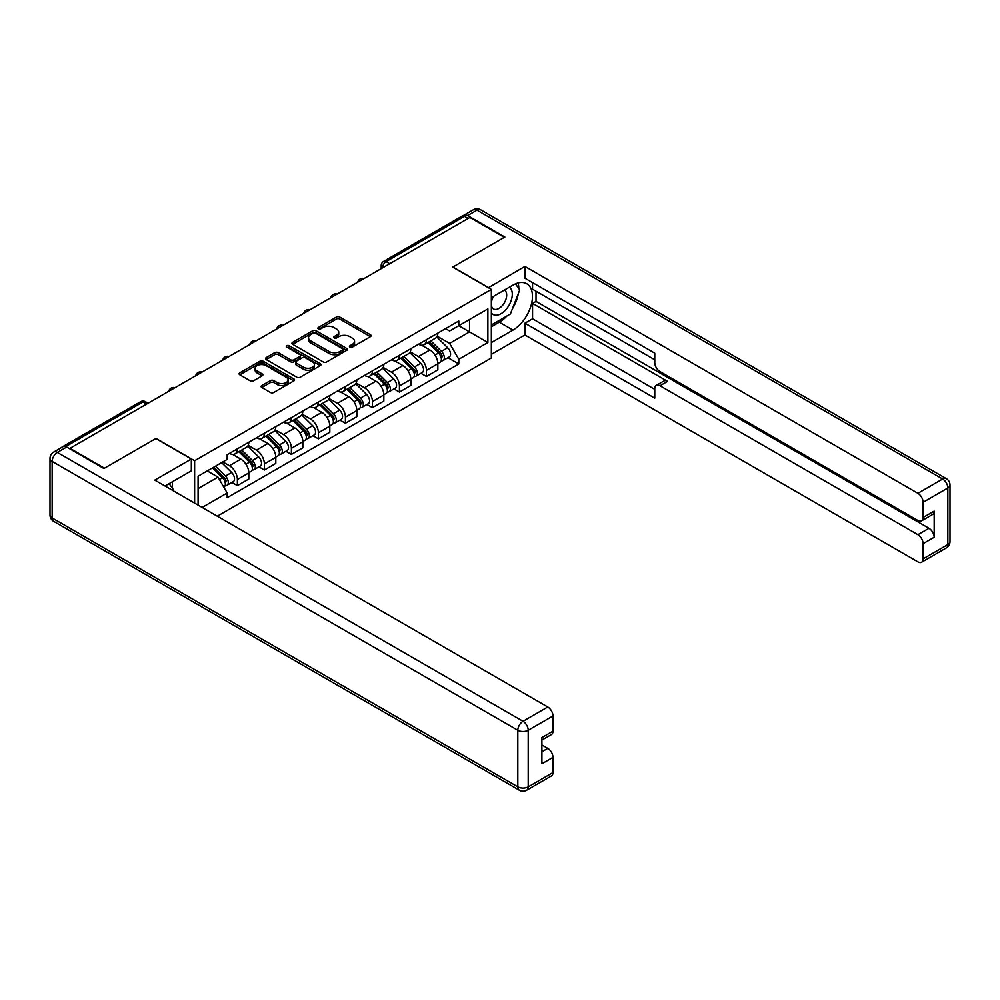 <?xml version="1.0" encoding="UTF-8"?>
<svg xmlns="http://www.w3.org/2000/svg" width="1000" height="1000" viewBox="0 0 1000 1000"><rect width="100%" height="100%" fill="white"/><g stroke="black" fill="none" stroke-linecap="round" stroke-linejoin="round"><path stroke-width="1.5" d="M349.963 347.113A1.688 0.975 0 0 0 352.337 347.113L370.387 336.688A2.4 1.388 0 0 0 371.1 335.7A2.4 1.388 0 0 0 370.387 334.725L339.8 317.062A2.4 1.388 0 0 0 336.413 317.062L318.35 327.488A1.688 0.975 0 0 0 317.863 328.175A1.688 0.975 0 0 0 318.35 328.862A1.688 0.975 0 0 0 320.725 328.862L323.062 327.512A7.688 4.438 0 0 1 333.938 327.512L336.488 328.988A7.688 4.438 0 0 1 338.738 332.125A7.688 4.438 0 0 1 336.488 335.262L334.15 336.613A1.688 0.975 0 0 0 333.663 337.3A1.688 0.975 0 0 0 334.15 337.987A1.688 0.975 0 0 0 336.538 337.987L338.875 336.637A7.688 4.438 0 0 1 349.75 336.637L352.3 338.113A7.688 4.438 0 0 1 354.55 341.25A7.688 4.438 0 0 1 352.3 344.387L349.963 345.737A1.688 0.975 0 0 0 349.462 346.425A1.688 0.975 0 0 0 349.963 347.113L349.963 345.737M261.812 385.538A2.4 1.388 0 0 0 261.1 386.525A2.4 1.388 0 0 0 261.812 387.5L270.387 392.463A2.4 1.388 0 0 0 273.788 392.463L293.837 380.887A2.4 1.388 0 0 0 294.55 379.9A2.4 1.388 0 0 0 293.837 378.925L263.25 361.262A2.4 1.388 0 0 0 259.85 361.262L239.8 372.837A2.4 1.388 0 0 0 239.1 373.812A2.4 1.388 0 0 0 239.8 374.8L250.175 380.788A2.4 1.388 0 0 0 253.562 380.788L262.15 375.825A2.4 1.388 0 0 0 262.85 374.85A2.4 1.388 0 0 0 262.15 373.862L257.013 370.9A6.425 3.713 0 0 1 255.125 368.275A6.425 3.713 0 0 1 259.1 364.85A6.425 3.713 0 0 1 266.1 365.65L286.238 377.275A6.425 3.713 0 0 1 288.125 379.9A6.425 3.713 0 0 1 284.15 383.325A6.425 3.713 0 0 1 277.15 382.525L273.788 380.588A2.4 1.388 0 0 0 270.387 380.588L261.812 385.538L261.812 387.5L270.387 382.587L270.387 380.588M194.625 460.725L156.025 438.438L104.438 468.212L69.987 448.325L469.875 217.45L504.325 237.338L452.738 267.125L491.35 289.413L194.625 460.725L194.625 503.1M323.237 361.95A2.4 1.388 0 0 0 326.637 361.95L346.688 350.375A2.4 1.388 0 0 0 347.388 349.387A2.4 1.388 0 0 0 346.688 348.413L316.1 330.75A2.4 1.388 0 0 0 312.7 330.75L292.65 342.325A2.4 1.388 0 0 0 291.95 343.312A2.4 1.388 0 0 0 292.65 344.288L323.237 361.95M287.462 347.475A1.688 0.975 0 0 1 289.163 347.713L320.238 365.65L300.212 377.2A2.4 1.388 0 0 1 296.812 377.2L266.225 359.55L274.812 354.625L274.812 352.625L266.225 357.587A2.4 1.388 0 0 0 265.525 358.562A2.4 1.388 0 0 0 266.225 359.55L266.225 357.587M274.812 354.625A2.4 1.388 0 0 1 278.212 354.625L278.212 352.625A2.4 1.388 0 0 0 274.812 352.625M278.212 352.625L290.613 359.787A2.4 1.388 0 0 0 294.012 359.787L299.7 356.5A2.4 1.388 0 0 0 300.413 355.525A2.4 1.388 0 0 0 299.7 354.538L286.788 347.088A1.688 0.975 0 0 1 286.3 346.4A1.688 0.975 0 0 1 287.337 345.5A1.688 0.975 0 0 1 289.163 345.712L320.262 363.663A2.4 1.388 0 0 1 320.962 364.65A2.4 1.388 0 0 1 320.262 365.625L320.262 363.663M217.3 516.188L491.35 357.975L491.35 289.413M62.838 446.763A4.9 2.825 -120 0 0 62.162 446.987A4.9 2.825 -120 0 0 61.638 447.463M389.725 263.725L386.087 261.625A4.9 2.825 60 0 0 383.638 261.388L462.062 216.112A4.9 2.825 60 0 1 464.513 216.35L386.087 261.625A4.9 2.825 120 0 0 382.625 267.625L382.625 267.825M468.15 218.45L464.513 216.35M426.425 339.688A11.262 6.5 60 0 1 424.087 344.738L435.525 338.137A11.262 6.5 -120 0 0 437.85 333.088M410.213 351.812L418.462 356.575A11.262 6.5 60 0 1 426.425 370.375L437.85 363.775A11.262 6.5 -120 0 0 429.888 349.975L421.712 345.262M437.85 363.775L437.85 369.875L426.425 376.463L420.95 373.3M424.087 344.738A11.262 6.5 60 0 1 418.55 344.237M426.425 370.375L426.425 376.463M399.425 355.275A11.262 6.5 60 0 1 397.088 360.337L408.512 353.738A11.262 6.5 -120 0 0 410.85 348.675M393.938 388.9L399.425 392.062L410.85 385.462L410.85 379.363A11.262 6.5 -120 0 0 402.887 365.575L394.7 360.85M397.088 360.337A11.262 6.5 60 0 1 391.538 359.825M383.2 367.4L391.463 372.163A11.262 6.5 60 0 1 399.425 385.962L399.425 392.062M372.413 370.863A11.262 6.5 60 0 1 370.087 375.925L381.512 369.325A11.262 6.5 -120 0 0 383.837 364.275M366.938 404.487L372.413 407.65L383.837 401.05L383.837 394.95A11.262 6.5 -120 0 0 375.875 381.163L367.7 376.438M370.087 375.925A11.262 6.5 60 0 1 364.538 375.412M356.2 383L364.45 387.762A11.262 6.5 60 0 1 372.413 401.55L372.413 407.65M345.412 386.463A11.262 6.5 60 0 1 343.075 391.512L354.5 384.925A11.262 6.5 -120 0 0 356.838 379.862M339.925 420.075L345.412 423.237L356.838 416.65L356.838 410.55A11.262 6.5 -120 0 0 348.875 396.75L340.688 392.038M343.075 391.512A11.262 6.5 60 0 1 337.537 391.012M329.188 398.587L337.45 403.35A11.262 6.5 60 0 1 345.412 417.15L345.412 423.237M318.4 402.05A11.262 6.5 60 0 1 316.075 407.113L327.5 400.513A11.262 6.5 -120 0 0 329.825 395.45M312.925 435.675L318.4 438.837L329.825 432.238L329.825 426.138A11.262 6.5 -120 0 0 321.863 412.35L313.688 407.625M316.075 407.113A11.262 6.5 60 0 1 310.525 406.6M302.188 414.175L310.438 418.938A11.262 6.5 60 0 1 318.4 432.738L318.4 438.837M291.4 417.638A11.262 6.5 60 0 1 289.062 422.7L300.487 416.1A11.262 6.5 -120 0 0 302.825 411.05M285.912 451.262L291.4 454.425L302.825 447.825L302.825 441.725A11.262 6.5 -120 0 0 294.862 427.938L286.675 423.212M289.062 422.7A11.262 6.5 60 0 1 283.525 422.188M275.175 429.775L283.438 434.538A11.262 6.5 60 0 1 291.4 448.325L291.4 454.425M264.387 433.237A11.262 6.5 60 0 1 262.062 438.288L273.488 431.7A11.262 6.5 -120 0 0 275.812 426.637M258.913 466.85L264.387 470.012L275.812 463.425L275.812 457.325A11.262 6.5 -120 0 0 267.85 443.525L259.675 438.812M262.062 438.288A11.262 6.5 60 0 1 256.512 437.788M248.175 445.363L256.425 450.125A11.262 6.5 60 0 1 264.387 463.925L264.387 470.012M237.387 448.825A11.262 6.5 60 0 1 235.05 453.888L246.475 447.287A11.262 6.5 -120 0 0 248.812 442.225M231.9 482.45L237.387 485.613L248.812 479.012L248.812 472.912A11.262 6.5 -120 0 0 240.85 459.125L232.662 454.4M235.05 453.888A11.262 6.5 60 0 1 229.513 453.375M222.838 461.925L229.425 465.712A11.262 6.5 60 0 1 237.387 479.513L237.387 485.613M445.55 328.638L449.625 330.988L487.887 308.9L469.538 319.5L469.538 331.887L449.625 343.387L437.212 336.225M198.088 505.1L198.088 476.213L227.175 459.425L227.175 454.725L458.8 321L458.8 325.688L487.887 342.488L458.8 359.275L449.625 343.387M487.887 308.9L487.887 342.488M198.088 488.6L218 477.113L227.175 493L227.175 497.7L458.8 363.975L458.8 359.275M227.175 493L202.15 507.45M218 477.113L207.262 470.913M447.95 357.713L458.8 363.975M350.625 347.35L352.3 346.388A7.688 4.438 0 0 0 354.55 343.25L354.55 341.25M338.738 332.125L338.738 334.125A7.688 4.438 0 0 1 336.488 337.262L334.825 338.225M370.387 334.725L370.387 336.688L339.8 319.062A2.4 1.388 0 0 0 336.413 319.062L319.025 329.1M346.65 350.387L316.1 332.75A2.4 1.388 0 0 0 312.7 332.75L292.688 344.312M342.438 350.075A1.688 0.975 0 0 0 342.938 349.387A1.688 0.975 0 0 0 342.438 348.7L315.587 333.2A1.688 0.975 0 0 0 313.212 333.2L310.75 334.625A7.688 4.438 0 0 0 308.5 337.762A7.688 4.438 0 0 0 310.75 340.9L329.1 351.5A7.688 4.438 0 0 0 339.975 351.5L342.438 350.075L342.438 352.075A1.688 0.975 0 0 0 342.938 351.388L342.938 349.387M308.5 337.762L308.5 339.762A7.688 4.438 0 0 0 310.75 342.9L310.75 340.9M342.438 352.075L339.975 353.5A7.688 4.438 0 0 1 329.1 353.5L310.75 342.9M278.212 354.625L290.613 361.788A2.4 1.388 0 0 0 294.012 361.788L299.7 358.5A2.4 1.388 0 0 0 300.413 357.525L300.413 355.525M303.488 367.225A6.425 3.713 0 0 0 310.487 368.025A6.425 3.713 0 0 0 314.462 364.6A6.425 3.713 0 0 0 312.575 361.975L305.475 357.875A2.4 1.388 0 0 0 302.087 357.875L296.388 361.163A2.4 1.388 0 0 0 295.688 362.15A2.4 1.388 0 0 0 296.388 363.125L303.488 367.225L303.488 369.225A6.425 3.713 0 0 0 310.487 370.025A6.425 3.713 0 0 0 314.462 366.6L314.462 364.6M295.688 362.15L295.688 364.137A2.4 1.388 0 0 0 296.388 365.125L296.388 363.125M303.488 369.225L296.388 365.125M288.125 379.9L288.125 381.9A6.425 3.713 0 0 1 284.15 385.325A6.425 3.713 0 0 1 277.15 384.525L273.788 382.587A2.4 1.388 0 0 0 270.387 382.587M255.125 368.275L255.125 370.275A6.425 3.713 0 0 0 257.013 372.9L257.013 370.9M262.113 375.85L257.013 372.9M293.837 378.925L293.837 380.887L263.25 363.263A2.4 1.388 0 0 0 259.85 363.263L239.838 374.812L239.8 372.837M427.875 342.55L438.512 353.05A6.125 3.538 60 0 1 440.138 362.225L437.85 363.55M430 344.65L434.513 347.25M429.062 341.875L440.712 353.363A2.938 1.7 60 0 1 441.488 357.775A2.938 1.7 60 0 1 441.213 357.875M430.825 340.85L441.463 351.35A6.125 3.538 60 0 1 443.075 360.525A6.125 3.538 60 0 1 441.225 360.725M436.775 336.987L447.688 347.75A6.125 3.538 60 0 1 449.312 356.925L443.075 360.525M400.875 358.15L411.512 368.638A6.125 3.538 60 0 1 413.125 377.812L410.838 379.137M403 360.238L407.5 362.837M402.05 357.463L413.7 368.963A2.938 1.7 60 0 1 414.475 373.363A2.938 1.7 60 0 1 414.212 373.475M403.812 356.45L414.45 366.938A6.125 3.538 60 0 1 416.075 376.125A6.125 3.538 60 0 1 414.225 376.312M409.775 352.575L420.688 363.35A6.125 3.538 60 0 1 422.3 372.525L416.075 376.125M373.862 373.738L384.513 384.237A6.125 3.538 60 0 1 386.125 393.413L383.837 394.725M375.988 375.825L380.5 378.438M375.05 373.062L386.7 384.55A2.938 1.7 60 0 1 387.475 388.95A2.938 1.7 60 0 1 387.2 389.062M376.812 372.038L387.45 382.537A6.125 3.538 60 0 1 389.062 391.712A6.125 3.538 60 0 1 387.212 391.912M382.762 368.162L393.688 378.938A6.125 3.538 60 0 1 395.3 388.113L389.062 391.712M488.4 287.712L524.925 266.425L917.9 493.3L942.65 479.012L476.975 210.15L467.625 215.55L504.85 237.037L452.912 267.025L488.4 287.512M491.35 297.613L512.987 285.113A27.538 15.9 120 0 1 526.75 283.75A27.538 15.9 120 0 1 530.975 305.825A27.538 15.9 120 0 1 512.987 330.087L491.35 342.587M491.35 354.375L524.925 334.988L524.925 323.2L654.762 398.15L654.762 388.762A7.35 4.237 -120 0 1 656.287 385.4A7.35 4.237 -120 0 1 659.963 385.763L917.9 534.688L928.975 528.288A7.35 4.237 60 0 1 934.175 537.275L934.175 511.1A7.35 4.237 60 0 1 932.65 514.45L921.575 520.85A7.35 4.237 -120 0 0 923.088 517.487L923.088 502.3A7.35 4.237 -120 0 0 917.9 493.3M536.013 291.212L536.013 301.4L532.55 303.4L532.55 318.8L524.925 323.2M532.55 282.613L532.55 289.212L654.762 359.775M921.575 520.85A7.35 4.237 -120 0 1 917.9 520.487L659.963 371.562A7.35 4.237 -120 0 1 654.762 362.575L654.762 353.175L524.925 278.212L524.925 266.425M524.925 334.988L917.9 561.862A7.35 4.237 -120 0 0 921.575 562.238A7.35 4.237 -120 0 0 923.088 558.875L923.088 543.675A7.35 4.237 -120 0 0 917.9 534.688M467.625 215.55A7.35 4.237 -120 0 0 463.95 215.188A7.35 4.237 -120 0 0 463.175 215.888M532.55 303.4L667.575 381.362L659.963 385.763M536.013 301.4L928.975 528.288M532.55 318.8L654.762 389.363M656.287 385.4L663.9 381A7.35 4.237 60 0 1 667.575 381.362M491.35 326.788L499.312 322.2A27.538 15.9 120 0 0 506.938 315.988M512.413 308.788A27.538 15.9 120 0 0 518.337 293.5M518.787 288.562A27.538 15.9 120 0 0 518.1 282.95M66.688 447.025L57.35 452.425A7.35 4.237 -120 0 0 53.675 452.062L63.025 446.662A7.35 4.237 60 0 1 66.688 447.025L103.912 468.512L155.85 438.537L191.337 459.025L191.337 470.812L166.75 485.012A27.538 15.9 120 0 0 165.087 486.05M191.337 459.025L154.812 480.112L547.775 706.988A7.35 4.237 60 0 1 552.975 715.987L552.975 731.175A7.35 4.237 60 0 1 551.45 734.538L541.9 740.062M172.463 488.338L172.463 481.712M541.9 751.762L547.775 748.363A7.35 4.237 60 0 1 552.975 757.362L552.975 772.55A7.35 4.237 60 0 1 551.45 775.913L526.7 790.212A7.35 4.237 -120 0 0 528.212 786.85L552.975 772.55M552.975 731.175L541.9 737.575L541.9 763.763L552.975 757.362M547.775 748.363L541.9 744.975M491.35 312.9A15.913 9.188 120 0 0 504 311.537A15.913 9.188 120 0 0 512.288 294.212A15.913 9.188 120 0 0 509.4 287.188M492.675 296.837A15.913 9.188 120 0 0 491.35 299.7M491.35 305.025A10.9 6.288 120 0 0 493.537 308.962A10.9 6.288 120 0 0 501.938 306.038A10.9 6.288 120 0 0 506.688 295.075A10.9 6.288 120 0 0 504.438 290.087A10.9 6.288 120 0 0 504.4 290.062M493.575 296.312A10.9 6.288 120 0 0 491.35 302.85M515.475 283.863L519.725 289.913L510.387 314L491.688 324.787M169.15 483.625L173.5 489.812L173.15 490.7M346.863 389.325L357.5 399.825A6.125 3.538 60 0 1 359.113 409L356.838 410.325M348.988 391.425L353.488 394.025M348.038 388.65L359.688 400.138A2.938 1.7 60 0 1 360.462 404.55A2.938 1.7 60 0 1 360.2 404.65M349.8 387.625L360.438 398.125A6.125 3.538 60 0 1 362.062 407.3A6.125 3.538 60 0 1 360.213 407.5M355.763 383.762L366.675 394.525A6.125 3.538 60 0 1 368.288 403.7L362.062 407.3M319.85 404.925L330.5 415.412A6.125 3.538 60 0 1 332.113 424.588L329.825 425.913M321.975 407.013L326.488 409.613M321.037 404.237L332.688 415.737A2.938 1.7 60 0 1 333.462 420.138A2.938 1.7 60 0 1 333.188 420.25M322.8 403.225L333.438 413.713A6.125 3.538 60 0 1 335.05 422.9A6.125 3.538 60 0 1 333.2 423.088M328.75 399.35L339.675 410.125A6.125 3.538 60 0 1 341.287 419.3L335.05 422.9M292.85 420.513L303.488 431.012A6.125 3.538 60 0 1 305.1 440.188L302.825 441.5M294.975 422.612L299.488 425.213M294.025 419.837L305.675 431.325A2.938 1.7 60 0 1 306.45 435.725A2.938 1.7 60 0 1 306.188 435.838M295.788 418.812L306.438 429.312A6.125 3.538 60 0 1 308.05 438.488A6.125 3.538 60 0 1 306.2 438.688M301.75 414.938L312.663 425.712A6.125 3.538 60 0 1 314.275 434.888L308.05 438.488M265.837 436.1L276.488 446.6A6.125 3.538 60 0 1 278.1 455.775L275.812 457.1M267.962 438.2L272.475 440.8M267.025 435.425L278.675 446.912A2.938 1.7 60 0 1 279.45 451.325A2.938 1.7 60 0 1 279.175 451.425M268.788 434.4L279.425 444.9A6.125 3.538 60 0 1 281.038 454.075A6.125 3.538 60 0 1 279.188 454.275M274.738 430.538L285.663 441.3A6.125 3.538 60 0 1 287.275 450.475L281.038 454.075M238.837 451.7L249.475 462.188A6.125 3.538 60 0 1 251.088 471.375L248.812 472.688M240.963 453.787L245.475 456.388M240.012 451.012L251.663 462.512A2.938 1.7 60 0 1 252.438 466.912A2.938 1.7 60 0 1 252.175 467.025M241.775 450L252.425 460.487A6.125 3.538 60 0 1 254.037 469.675A6.125 3.538 60 0 1 252.188 469.862M247.738 446.125L258.65 456.9A6.125 3.538 60 0 1 260.262 466.075L254.037 469.675M212.463 467.912L222.475 477.788A6.125 3.538 60 0 1 224.088 486.962L223.787 487.137M213.95 469.387L218.463 471.987M213.65 467.225L224.662 478.1A2.938 1.7 60 0 1 225.438 482.5A2.938 1.7 60 0 1 225.175 482.612M215.413 466.213L225.413 476.087A6.125 3.538 60 0 1 227.025 485.262A6.125 3.538 60 0 1 225.175 485.462M221.637 462.612L231.65 472.488A6.125 3.538 60 0 1 233.263 481.662L227.025 485.262M382.8 267.725L382.625 267.625A4.9 2.825 0 0 1 381.2 265.625L381.2 268.65M264.387 463.925L275.812 457.325M291.4 448.325L302.825 441.725M318.4 432.738L329.825 426.138M345.412 417.15L356.838 410.55M372.413 401.55L383.837 394.95M399.425 385.962L410.85 379.363M237.387 479.513L248.812 472.912M229.425 465.712L240.85 459.125M256.425 450.125L267.85 443.525M283.438 434.538L294.862 427.938M310.438 418.938L321.863 412.35M337.45 403.35L348.875 396.75M364.45 387.762L375.875 381.163M391.463 372.163L402.887 365.575M418.462 356.575L429.888 349.975M363.625 278.788A4.9 2.825 120 0 0 361.463 280.038M336.625 294.387A4.9 2.825 120 0 0 334.462 295.637M309.613 309.975A4.9 2.825 120 0 0 307.45 311.225M282.613 325.562A4.9 2.825 120 0 0 280.45 326.812M255.6 341.163A4.9 2.825 120 0 0 253.438 342.413M228.6 356.75A4.9 2.825 120 0 0 226.438 358M201.588 372.337A4.9 2.825 120 0 0 199.425 373.587M174.587 387.938A4.9 2.825 120 0 0 172.425 389.188M146.675 404.05L143.038 401.95L65.738 446.575M148.1 403.225L145.488 401.712A4.9 2.825 120 0 0 143.038 401.95A4.9 2.825 60 0 0 140.588 401.712L62.162 446.987M352.3 346.388L352.3 344.387M334.15 337.987L334.15 336.613M336.488 337.262L336.488 335.262M318.35 328.862L318.35 327.488M336.413 319.062L336.413 317.062M339.8 319.062L339.8 317.062M292.65 344.288L292.65 342.325M312.7 332.75L312.7 330.75M316.1 332.75L316.1 330.75M346.688 350.375L346.688 348.413M329.1 353.5L329.1 351.5M339.975 353.5L339.975 351.5M290.613 361.788L290.613 359.787M294.012 361.788L294.012 359.787M299.7 358.5L299.7 356.5M289.163 347.713L289.163 345.712M273.788 382.587L273.788 380.588M277.15 384.525L277.15 382.525M262.15 375.825L262.15 373.862M259.85 363.263L259.85 361.262M263.25 363.263L263.25 361.262M438.512 353.05L435 355.075M442.088 356.425L440.988 357.062M447.688 347.75L441.463 351.35M411.512 368.638L408 370.675M415.087 372.013L413.988 372.65M420.688 363.35L414.45 366.938M384.513 384.237L380.988 386.262M388.075 387.612L386.975 388.25M393.688 378.938L387.45 382.537M923.088 517.487L934.175 511.1M934.175 537.275L923.088 543.675M923.088 558.875L947.85 544.575L947.85 488L923.088 502.3M499.312 322.2L512.987 330.087M947.85 544.575A7.35 4.237 60 0 1 946.325 547.938A7.35 7.35 0 0 0 950 541.575A7.35 4.237 180 0 1 947.85 544.575M947.85 488A7.35 4.237 0 0 0 950 485.012A7.35 7.35 0 0 0 946.325 478.65A7.35 4.237 -60 0 0 942.65 479.012A7.35 4.237 60 0 1 947.85 488M463.95 215.188L473.3 209.788A7.35 4.237 60 0 1 476.975 210.15A7.35 4.237 -60 0 1 480.65 209.788L946.325 478.65M53.675 452.062A7.35 7.35 0 0 0 50 458.425A7.35 4.237 180 0 0 52.15 461.425A7.35 4.237 -60 0 1 57.35 452.425L523.025 721.287A7.35 4.237 -60 0 0 517.825 730.275L52.15 461.425L52.15 517.987L517.825 786.85L517.825 730.275A7.35 4.237 0 0 0 528.212 730.275L528.212 786.85A7.35 4.237 180 0 1 517.825 786.85A7.35 4.237 -60 0 0 519.35 790.212A7.35 7.35 0 0 0 526.7 790.212M552.975 715.987L528.212 730.275A7.35 4.237 -120 0 0 523.025 721.287L547.775 706.988M53.675 521.35A7.35 4.237 -60 0 1 52.15 517.987A7.35 4.237 0 0 1 50 514.987A7.35 7.35 0 0 0 53.675 521.35L519.35 790.212M357.5 399.825L353.988 401.85M361.075 403.2L359.975 403.837M366.675 394.525L360.438 398.125M330.5 415.412L326.975 417.45M334.075 418.787L332.962 419.425M339.675 410.125L333.438 413.713M303.488 431.012L299.975 433.038M307.062 434.387L305.963 435.025M312.663 425.712L306.438 429.312M276.488 446.6L272.962 448.625M280.062 449.975L278.95 450.613M285.663 441.3L279.425 444.9M249.475 462.188L245.963 464.225M253.05 465.562L251.95 466.2M258.65 456.9L252.425 460.487M222.475 477.788L219.4 479.55M226.05 481.163L224.938 481.8M231.65 472.488L225.413 476.087M364.038 278.55A4.9 4.9 0 0 0 357.762 282.175M337.038 294.15A4.9 4.9 0 0 0 330.75 297.775M310.038 309.738A4.9 4.9 0 0 0 303.75 313.363M283.025 325.325A4.9 4.9 0 0 0 276.737 328.95M256.025 340.925A4.9 4.9 0 0 0 249.737 344.55M229.013 356.512A4.9 4.9 0 0 0 222.725 360.138M202.013 372.1A4.9 4.9 0 0 0 195.725 375.725M175 387.7A4.9 4.9 0 0 0 168.725 391.325M145.488 401.712A4.9 4.9 0 0 0 140.588 401.712M383.638 261.388A4.9 4.9 0 0 0 381.2 265.625M921.575 562.238L946.325 547.938M950 541.575L950 485.012M480.65 209.788A7.35 7.35 0 0 0 473.3 209.788M50 458.425L50 514.987"/></g></svg>
